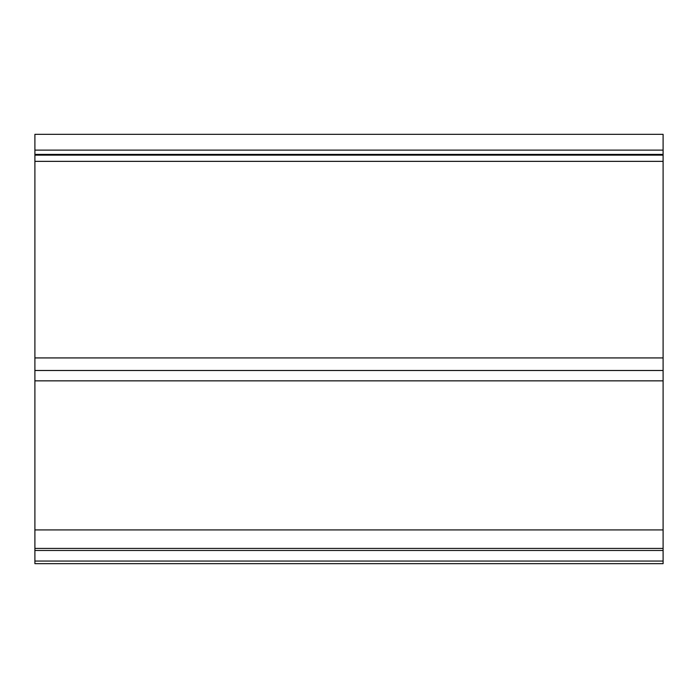 <?xml version="1.0" encoding="UTF-8"?>
<svg xmlns="http://www.w3.org/2000/svg" width="698" height="698" viewBox="0 0 698 698"><rect width="100%" height="100%" fill="white"/><g stroke="black" fill="none" stroke-linecap="round" stroke-linejoin="round"><path stroke-width="1.05" d="M34.9 150.122L663.1 150.122L663.1 134.339L34.9 134.339L34.9 380.855L663.1 380.855L663.1 563.661L34.9 563.661L34.9 561.061L663.1 561.061M34.9 154.406L663.1 154.406L663.1 380.855M34.9 380.855L34.9 548.419L663.1 548.419M34.9 548.419L34.9 561.061M663.1 150.122L663.1 154.406M34.9 154.991L663.1 154.991M34.9 161.351L663.1 161.351M34.9 529.922L663.1 529.922M34.9 155.131L663.1 155.131M34.9 370.49L663.1 370.49M34.9 357.926L663.1 357.926M34.9 550.469L663.1 550.469"/></g></svg>
